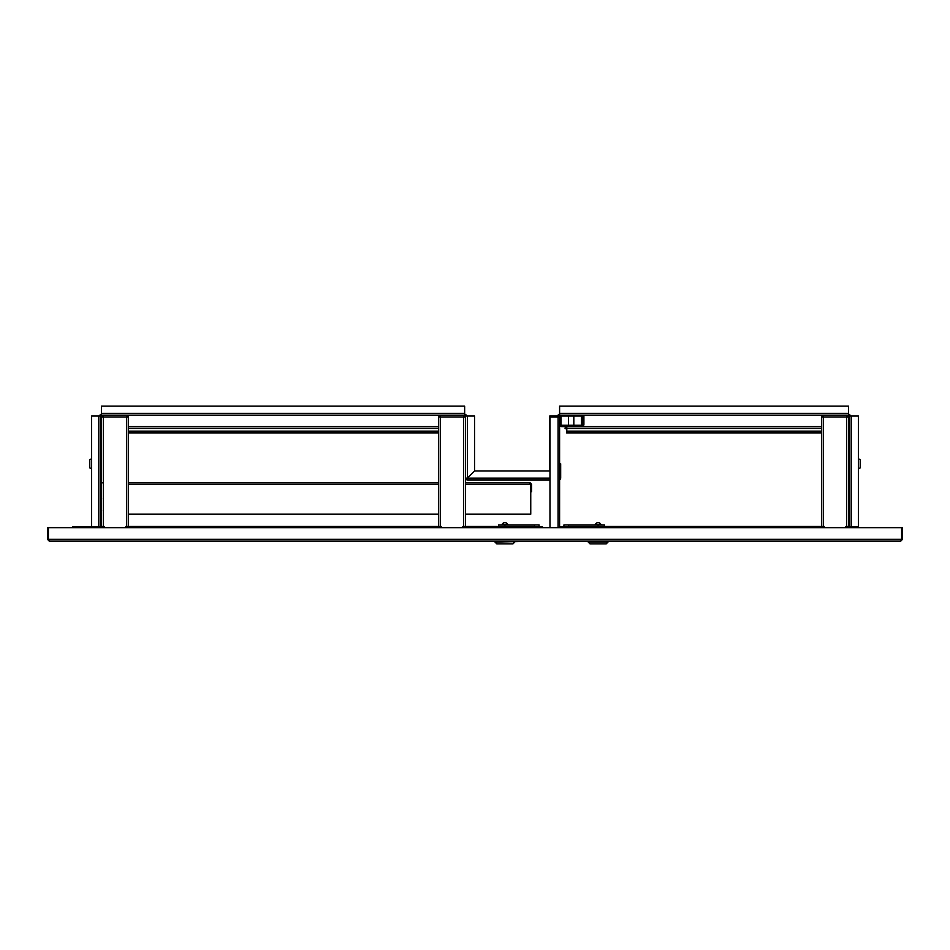<?xml version="1.0" encoding="UTF-8"?>
<svg xmlns="http://www.w3.org/2000/svg" width="950" height="950" viewBox="0 0 950 950"><rect width="100%" height="100%" fill="white"/><g stroke="black" fill="none" stroke-linecap="round" stroke-linejoin="round"><path stroke-width="1.43" d="M859.299 541.156L608.024 541.156L900.695 541.156L902.5 539.351L902.5 527.654L901.597 527.654L901.597 539.351L900.695 541.156L49.305 541.156L48.402 539.351L47.5 539.351L49.305 541.156L153.247 541.156L90.701 541.156M47.5 539.351L47.5 527.654L48.402 527.654L48.402 539.351L902.5 539.351M100.783 526.751L93.397 526.751A1.805 1.805 0 0 0 91.841 527.654M93.397 526.751L91.604 526.751L91.604 416.053L100.605 416.053L100.605 527.654M858.159 527.654A1.805 1.805 0 0 0 856.603 526.751L849.395 526.751L849.395 527.654M901.597 527.654L48.402 527.654M568.824 527.654L568.824 526.478L821.501 526.478L821.501 416.955L823.306 416.955L823.306 415.15L559.597 415.15L559.597 406.149L848.504 406.149L848.504 415.15A0.902 0.902 0 0 1 849.395 416.053L858.396 416.053L858.396 526.751L856.603 526.751M849.395 507.621L848.504 507.621L848.504 526.478L849.217 526.478L849.217 527.654M100.783 527.654L100.783 526.478L101.496 526.478L101.496 416.955L103.301 416.955L103.301 415.15L101.496 415.15L101.496 406.149L464.645 406.149L464.645 415.15A0.902 0.902 0 0 1 465.548 416.053L474.549 416.053L474.549 470.939L467.353 478.147L465.548 478.147L465.548 416.053M462.757 527.654L462.757 526.478L534.173 526.478L534.173 527.654M440.266 416.053L438.461 416.955L440.266 416.955L440.266 415.15L438.461 416.955L438.461 526.478L126.694 526.478L126.694 416.955L128.499 416.955L126.694 415.15L103.301 415.15L101.496 416.955L103.301 416.053M543.163 527.654A1.805 1.805 0 0 0 541.595 526.751L534.399 526.751L534.399 527.654M568.824 526.751L561.403 526.751A1.805 1.805 0 0 0 559.847 527.654M568.599 526.751L568.599 527.654M549.967 527.654L549.967 416.955L559.597 416.955A0.902 0.902 0 0 1 560.5 416.053L580.569 416.053A0.902 0.902 0 0 1 581.471 416.955L581.471 424.424L582.101 424.424L582.101 416.955A1.532 1.532 0 0 0 580.569 415.423L560.5 415.423A1.532 1.532 0 0 0 558.968 416.955M559.597 416.955L559.597 527.654M559.597 479.738A1.983 1.983 0 0 0 560.678 477.969L560.678 472.756L560.678 477.969L560.678 472.756L559.597 472.756M559.597 463.754L560.678 463.754L560.678 472.756M560.726 541.156L558.695 541.156M542.272 541.156L544.303 541.156M503.975 543.851L496.779 543.851L494.986 541.156L391.305 541.156M301.756 541.156L242.796 541.156M91.604 526.751L72.699 526.751L72.699 527.654M848.504 414.247A1.805 1.805 0 0 1 850.297 416.053M557.804 416.053A1.805 1.805 0 0 1 559.597 414.247M467.353 479.049L467.353 478.147L466.45 478.147A0.902 0.902 0 0 0 467.353 479.049L467.353 478.147L467.353 479.952L467.353 478.147L474.561 470.951L549.694 470.951L549.706 416.053L558.695 416.053A0.902 0.902 0 0 1 559.597 415.15M466.45 478.147L465.548 478.147A1.805 1.805 0 0 0 467.353 479.952L549.967 479.952M464.645 414.247A1.805 1.805 0 0 1 466.45 416.053M849.395 526.751L849.395 416.053M848.504 415.15L823.306 415.15L821.501 416.955L823.306 416.053M558.695 416.053L558.695 416.955M99.702 416.053A1.805 1.805 0 0 1 101.496 414.247M464.645 415.15L126.694 415.15L126.694 416.955L103.301 416.955L103.301 526.478L104.203 526.478L104.203 527.654M100.605 416.053A0.902 0.902 0 0 1 101.496 415.15M91.604 468.694L89.799 467.899L89.799 459.598L91.604 458.803M100.866 469.146L101.139 458.351L100.605 468.884M858.396 458.803L860.201 459.598L860.201 467.899L858.396 468.694M849.134 469.146L848.861 458.351L849.395 468.884M848.504 507.621L848.504 416.955L846.699 415.15L846.699 416.955L848.504 416.955L846.699 416.053M845.797 527.654L845.797 526.478L846.699 526.478L846.699 416.955L823.306 416.955L823.306 526.478L824.196 526.478L824.196 527.654M823.306 526.478L821.501 526.478M848.504 416.955L848.504 526.478L846.699 526.478M821.501 416.955L821.501 424.151M465.464 526.478L465.464 416.955L463.659 415.15L463.659 416.955L440.266 416.955L440.266 526.478L441.156 526.478L441.156 527.654M440.266 526.478L438.461 526.478M465.464 424.151L465.464 416.955L463.659 416.053M463.659 526.478L463.659 416.955L465.464 416.955M438.461 416.955L438.461 424.151M125.804 527.654L125.804 526.478L126.694 526.478M103.301 526.478L101.496 526.478M128.499 526.478L128.499 416.955L126.694 416.053M101.496 416.955L101.496 424.151M601.267 524.495L600.851 524.222C599.034 521.871 597.206 521.871 595.389 524.222L600.697 524.222M597.467 524.495L595.151 524.495M588.216 541.156L588.216 542.046L608.024 542.046L608.024 541.156M608.024 542.046L606.219 543.851L590.021 543.851L588.216 542.046M563.92 526.751L563.92 524.946L604.426 524.946L604.426 526.478M601.849 524.946L594.391 524.946M539.351 541.156L494.986 542.046L496.779 543.851L512.976 543.851L514.781 541.156M153.247 541.156L96.282 541.156M514.781 542.046L512.976 543.851L505.78 543.851M539.077 524.946L539.077 526.751L539.077 524.946L539.077 526.751L539.077 524.946L498.584 524.946L498.584 526.478M566.794 427.524L565.25 427.524L566.794 427.524M566.794 429.186L566.794 432.642M566.699 432.927L566.794 426.621M566.972 428.735L565.986 428.735L566.794 428.901M568.433 432.927L573.824 432.927M559.597 424.377A2.244 2.244 0 0 0 561.854 426.621L821.501 426.621M821.501 432.927L566.794 432.927M821.501 432.024L566.794 432.024M128.499 482.695L438.461 482.695M465.464 482.695L530.017 482.695L530.753 484.227L530.017 482.695L531.549 484.227L530.017 483.324M465.464 514.199L530.753 514.199L530.753 484.227L465.464 484.227M438.461 514.199L128.499 514.199M102.244 482.695L100.712 484.227L101.341 484.227L101.341 491.696L100.712 491.696L100.712 484.227M530.919 484.227L530.919 491.696L531.549 491.696L531.549 484.227M502.301 524.222L507.454 524.222M501.149 524.946L508.606 524.946M507.846 524.495L504.224 524.495M560.951 416.053L560.951 424.377A0.902 0.902 0 0 0 561.854 425.279L581.649 425.279A0.902 0.902 0 0 0 582.552 424.377L582.552 416.053L583.906 416.053L583.906 424.377A2.244 2.244 0 0 1 581.649 426.621M847.151 416.955L847.151 416.171M822.854 416.171L822.854 416.955M464.111 416.955L464.111 416.171M439.814 416.171L439.814 416.955M127.146 416.955L127.146 416.171M102.849 416.171L102.849 416.955M101.496 426.621L101.496 432.927M128.499 426.621L438.461 426.621M438.461 432.927L128.499 432.927M438.461 432.024L128.499 432.024M558.066 527.654L558.066 416.955M101.496 413.345L464.645 413.345M549.967 478.147L467.353 478.147L467.353 416.053M98.8 416.053L98.8 526.751M556.902 416.053L556.902 416.955M848.504 413.345L559.597 413.345M851.2 526.751L851.2 416.053M568.421 524.946L568.421 526.751M598.12 524.946L598.12 526.478M566.794 428.509L565.072 428.509L565.25 427.524L565.072 428.509L566.188 428.925M821.501 431.122L566.794 431.122M566.794 428.426L821.501 428.426M438.461 484.227L128.499 484.227M504.878 524.946L504.878 526.478M534.577 526.751L534.577 524.946M438.461 431.122L128.499 431.122M128.499 428.426L438.461 428.426M849.395 500.876L848.504 500.876M100.605 500.876L101.496 500.876M100.605 507.621L101.496 507.621M507.609 524.222C505.792 521.871 503.975 521.871 502.146 524.222L502.146 524.222C503.975 521.871 505.792 521.871 507.609 524.222L508.024 524.495M568.433 425.279L568.433 416.053M573.824 425.279L573.824 416.053M101.591 498.192L100.605 498.37M101.591 510.304L100.605 510.126"/></g></svg>
